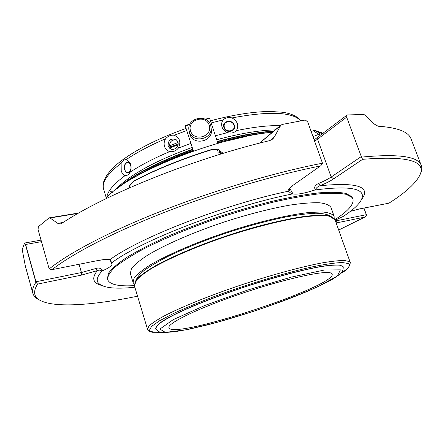 <?xml version="1.0" encoding="UTF-8"?>
<svg xmlns="http://www.w3.org/2000/svg" width="444" height="444" viewBox="0 0 444 444"><rect width="100%" height="100%" fill="white"/><g stroke="black" fill="none" stroke-linecap="round" stroke-linejoin="round"><path stroke-width="0.67" d="M331.163 273.149C325.557 269.958 285.503 278.66 242.163 293.306C198.79 307.914 166.866 323.437 168.942 327.75C172.422 340.176 336.508 286.225 332.156 274.087L331.163 273.149M190.581 131.024C186.807 119.802 205.572 113.93 209.218 125.175C213.076 136.402 194.183 142.346 190.581 131.024M224.414 127.317C222.372 121.379 231.996 119.258 233.949 125.186C236.025 131.102 226.379 133.283 224.414 127.317M170.896 149.073L170.019 147.963L178.027 144.705M178.111 143.912L170.818 146.881L170.946 147.591M170.818 146.881L169.38 145.971L177.972 142.469M176.662 140.11C172.239 139.305 169.813 141.259 169.38 145.971M124.764 169.536C122.933 163.758 128.816 159.59 130.614 165.457C132.451 171.312 126.512 175.386 124.764 169.536M189.394 131.84L189.116 130.814C185.686 117.144 209.513 113.004 210.961 127.012C213.264 139.288 192.724 143.895 189.394 131.84M211 127.323L211.255 129.398C213.542 141.575 193.173 146.148 189.866 134.188L189.549 132.95M223.92 127.511C225.891 134.144 236.802 131.674 234.315 125.197C232.356 118.615 221.473 121.007 223.92 127.511M177.434 141.109L176.09 139.621C170.707 138.012 168.043 140.154 168.093 146.054L169.98 148.596C174.137 151.726 180.308 145.543 177.434 141.109M130.492 163.908C127.933 159.124 122.827 164.313 124.703 169.713C126.468 173.515 128.466 173.943 130.703 170.99M300.888 120.801L300.055 120.063C291.036 111.855 268.365 111.139 232.034 117.921C237.657 121.29 239.1 125.53 236.358 130.636C233.921 132.967 230.974 133.633 227.511 132.623C224.819 131.524 222.999 129.659 222.044 127.04C221.234 124.387 221.623 121.995 223.204 119.863L211.139 122.938M232.034 117.921C228.516 117.044 225.574 117.693 223.204 119.863M186.724 130.575L174.215 135.237C179.859 137.851 181.246 142.136 178.371 148.08C176.057 150.91 173.171 152.081 169.713 151.598C167.183 150.81 165.462 149.112 164.546 146.509C163.758 143.845 164.108 141.27 165.595 138.772C150.078 145.432 137.046 152.309 126.507 159.39L130.186 163.142C131.346 166.039 131.413 168.975 130.392 171.95L128.155 174.986L124.964 175.685C123.282 174.986 122.033 173.36 121.223 170.807L121.129 163.209C107.476 173.743 101.626 182.323 103.574 188.955C101.615 185.026 103.469 173.254 124.276 158.674C139.927 147.647 160.512 137.562 186.019 128.416M174.215 135.237C170.879 134.854 168.01 136.031 165.595 138.772M126.507 159.39L123.576 160.145L121.129 163.209M205.805 119.458L209.635 118.437L217.949 143.334M190.032 123.998L185.187 125.708L193.429 151.071M209.635 118.437L209.429 118.104L205.367 119.22M154.09 171.057L151.426 172.272M25.341 266.095L22.211 249.528L24.537 243.129L25.441 244.511L24.664 243.029L41.037 240.132M218.026 154.928L217.982 151.842C218.026 149.728 216.095 148.979 212.193 149.6L212.038 149.367C215.59 148.662 217.899 148.934 218.97 150.183L220.529 152.98L217.982 151.842M134.81 180.419L134.427 180.858C131.391 183.006 129.748 185.154 129.498 187.307L129.42 187.845M78.111 213.381L50.039 217.982L57.781 223.349L60.201 223.965L61.722 223.376C104.223 194.855 192.596 158.963 269.297 140.709L272.81 138.9L274.337 137.002L280.686 125.469L259.701 143.101M320.834 135.126L318.792 134.327L319.885 132.817L322.511 133.844M128.832 188.101L129.498 187.307M315.218 130.558L315.534 130.653C314.79 130.658 316.239 131.38 319.885 132.817M366.4 214.685L363.986 208.086M35.792 281.801L25.441 244.511M50.039 217.982L49.04 217.965L38.339 226.712L38.073 229.598L49.179 268.936C69.392 252.703 110.378 231.058 162.682 210.578C214.985 190.137 275.33 172.355 322.477 163.203L320.895 165.645L292.252 185.853L320.895 165.645M39.466 299.989C35.836 298.301 33.622 296.043 32.828 293.212C32.001 290.221 33.034 286.585 35.914 282.306M51.843 269.68L97.619 260.589L51.843 269.68L49.179 268.936M280.686 125.469L282.051 124.481L304.895 120.102L305.416 120.085L307.731 121.956L322.477 163.203M134.854 287.224C114.191 289.399 101.876 287.79 97.896 282.395C96.298 279.615 97.663 275.857 101.987 271.129L102.825 270.635C109.124 267.837 112.182 265.595 111.999 263.914L111.427 263.203L111.655 262.887C140.065 240.998 228.943 206.482 291.969 194.028L293.023 193.95C297.275 194.65 304.251 193.423 313.952 190.271C314.041 187.063 315.634 184.765 318.731 183.383C323.831 181.296 327.983 179.182 331.18 177.034L333.672 178.821L362.609 159.324L361.471 157.115C398.396 153.613 418.331 156.405 421.273 165.495L411.116 139.033C408.619 131.818 397.613 127.545 378.105 126.218L374.07 123.948L365.046 115.107L363.808 114.485L347.53 114.941L346.919 115.179L346.67 117.177L314.679 141.314M312.992 136.613L318.792 134.327C315.534 132.34 313.803 131.108 313.603 130.619L315.34 130.586L321.756 132.717M336.158 222.971L364.835 217.099L366.428 215.235M364.835 217.099L338.683 230.053M137.512 296.048L137.152 296.303C94.211 305 56.66 308.003 41.303 300.949C33.899 297.624 32.656 292.002 37.574 284.088L81.341 275.13L97.297 270.651C91.525 278.088 92.824 282.978 101.199 285.32M36.108 282.445L37.574 284.088M52.159 269.558C72.566 253.618 112.859 232.556 163.886 212.615C214.918 192.707 273.665 175.286 320.069 166.045M361.471 157.115L346.67 117.177M421.273 165.495C422.283 168.254 421.811 171.395 419.863 174.919M359.363 208.996L388.85 203.18L359.596 208.902L350.377 211.361M362.609 159.324C409.257 155.578 428.038 161.394 418.958 176.779C414.324 184.61 404.362 193.384 389.066 203.091M41.464 241.653L25.613 244.478L35.958 281.768L81.441 272.533L96.037 268.448L97.297 270.651C99.084 269.847 100.649 270.008 101.987 271.129M97.452 260.678C102.83 259.662 106.793 259.279 109.346 259.54L110.267 259.424L111.655 262.887M291.969 194.028L288.328 191.231L289.621 190.11L289.788 188.445M318.731 183.383L320.035 185.736C317.732 186.491 316.178 187.879 315.384 189.91C345.92 186.053 361.599 187.895 362.421 195.427C362.57 200.949 356.171 207.942 343.234 216.417L335.17 220.202M96.037 268.448C98.94 267.521 101.204 268.248 102.825 270.635M289.804 188.423L293.023 193.95M313.952 190.271L315.384 189.91M334.959 219.619C348.201 211.044 354.195 204.157 352.947 198.956L351.748 196.57L345.782 193.39C339.272 192.135 330.114 191.975 318.309 192.907C305.084 194.516 289.926 197.258 272.832 201.132C254.967 205.616 236.602 210.933 217.732 217.088C199.079 223.582 181.585 230.347 165.257 237.379C150.044 244.383 137.207 251.054 126.756 257.398C117.888 263.397 111.816 268.659 108.536 273.171L107.376 278.788M105.838 198.762C123.743 174.775 215.729 137.229 272.394 132.268C256.565 133.444 238.328 136.874 217.688 142.563M193.162 150.266C168.892 158.874 148.762 168.198 132.773 178.238M247.025 136.253L217.865 143.096M193.34 150.799C179.753 155.567 167.172 160.75 155.605 166.345M155.739 328.493L155.722 328.427C155.855 326.634 158.231 324.142 162.848 320.951C168.776 317.382 176.795 313.298 186.902 308.702C203.852 301.359 223.515 293.945 245.909 286.458C275.236 276.901 303.374 269.508 321.75 266.367C330.108 265.14 336.291 264.729 340.293 265.14L343.206 266.783L340.332 265.24C336.324 264.829 330.147 265.24 321.783 266.472C303.407 269.608 275.274 277.006 245.943 286.563C216.661 296.276 189.599 307.032 172.899 315.423C165.412 319.403 160.167 322.749 157.159 325.463L155.75 328.521C159.024 333.777 163.453 332.101 164.302 332.545L174.72 331.762L188.756 329.287L208.547 324.642C239.044 316.628 274.997 304.662 303.291 293.09C315.179 288.028 324.919 283.416 332.512 279.243L339.693 274.409C342.019 272.988 343.201 270.479 343.24 266.877M330.258 216.228L329.903 215.884C327.222 214.241 322.483 213.359 315.695 213.231C307.759 213.586 298.074 214.779 286.646 216.816C268.037 220.568 247.708 226.04 225.657 233.228C203.763 240.704 184.565 248.424 168.071 256.377C158.158 261.449 150.2 266.134 144.195 270.418C139.405 274.398 136.708 277.744 136.108 280.469M334.188 218.37L334.116 216.261C332.611 214.008 328.749 212.582 322.522 211.977L310.006 212.399C289.893 214.419 259.424 221.489 227.905 231.718C196.47 242.185 167.715 254.59 150.283 264.918C142.507 269.88 137.141 274.203 134.182 277.9L133.039 282.367L134.243 284.149M133.039 282.367L130.336 273.41L131.413 268.731C134.316 264.896 139.632 260.439 147.347 255.361C164.663 244.816 193.301 232.284 224.653 221.834C248.745 214.125 270.557 208.541 290.093 205.078C301.914 203.324 311.633 202.547 319.247 202.747C325.513 203.485 329.415 205.056 330.969 207.448L334.116 216.261M352.947 198.956L352.075 197.475L346.115 194.322C339.61 193.084 330.458 192.935 318.653 193.884C305.433 195.51 290.276 198.263 273.182 202.148C255.311 206.638 236.941 211.96 218.071 218.115C190.021 227.766 164.175 238.484 144.028 248.712C131.746 255.367 122.15 261.449 115.246 266.961C109.979 272.033 107.437 276.251 107.62 279.615C109.657 284.576 118.57 286.574 134.365 285.614M192.23 147.419C166.905 156.46 146.487 166.223 130.98 176.695C124.309 181.274 119.253 185.564 115.806 189.571M275.219 129.892C259.074 130.264 239.588 133.55 216.75 139.738M109.485 190.626L112.393 192.357M280.342 125.591C268.354 125.358 253.691 127.04 236.358 130.636M169.713 151.598C154.118 158.214 141.014 164.996 130.392 171.95M124.964 175.685C113.27 184.36 107.209 191.697 106.799 197.691M190.926 143.429L178.371 148.08M185.253 126.079L189.816 124.442M227.511 132.623L215.418 135.753M134.427 180.858C157.071 169.075 182.989 158.652 212.193 149.6M63.159 222.444L57.781 223.349M274.337 137.002L270.191 140.437M221.65 153.813L220.529 152.98L220.557 154.151M315.534 130.653L323.204 133.317M363.886 208.108L366.294 214.702L336.347 220.785L336.119 222.871M79.06 264.308L81.441 272.533L81.341 275.13M318.037 137.268L317.604 139.322L331.18 177.034L361.233 156.604M359.596 208.902L350.444 211.311M335.436 220.962L336.347 220.785L335.986 219.769M292.252 185.853C289.005 188.201 287.701 189.999 288.328 191.231C225.513 204.157 140.093 237.412 110.267 259.424C107.354 259.13 103.136 259.518 97.619 260.589M361.494 199.683C371.378 186.702 357.559 182.057 320.035 185.736C325.619 183.461 330.164 181.158 333.672 178.821M119.591 186.741C135.476 173.754 159.912 161.327 192.896 149.456M217.421 141.753C238.678 135.897 257.353 132.445 273.437 131.391M117.938 187.951C133.372 174.553 158.33 161.627 192.807 149.173M217.327 141.475C238.8 135.57 257.603 132.129 273.732 131.141M165.368 332.395L186.252 329.759L217.421 322.255L253.424 311.377C278.183 302.963 299.944 294.6 318.725 286.286L337.479 275.918L340.398 269.847L324.608 269.98L291.381 277.1L247.652 290.037L204.601 305.572L173.204 319.652L159.896 329.076L165.368 332.395M160.972 332.262C154.595 332.534 150.749 331.857 149.439 330.219L151.582 326.412L159.524 320.801L173.193 313.619C184.998 308.164 198.923 302.375 214.974 296.253C248.29 283.971 286.064 272.633 313.064 266.7C325.574 264.186 335.303 262.787 342.252 262.509L348.451 263.558C350.888 265.29 348.485 268.426 341.242 272.966M161.166 332.295L152.425 332.267L149.967 331.646L147.53 329.265L148.907 326.063C151.898 323.249 157.154 319.791 164.674 315.684C181.485 307.02 208.991 295.865 239.516 285.514C270.174 275.302 300.51 267.027 321.595 262.992C331.341 261.316 338.933 260.484 344.378 260.484L349.4 261.566L350.299 262.593C349.75 266.972 346.686 270.479 341.109 273.104M350.299 262.593L334.981 219.675L333.916 218.171L328.582 216.078C322.96 215.407 315.234 215.618 305.405 216.7C284.182 219.619 253.996 227.156 223.726 237.296C193.601 247.641 166.672 259.457 150.411 269.203C143.168 273.876 138.173 277.955 135.426 281.424L134.371 285.631L147.53 329.265M331.923 216.999C322.588 211.705 278.188 218.853 228.888 235.104C179.57 251.298 139.616 271.906 135.248 281.701M189.116 130.814L189.594 133.167M130.53 171.562L130.308 172.161M106.355 198.179L103.574 188.955M209.429 118.104L205.328 119.203M190.049 123.959L185.187 125.702M300.094 119.78C296.326 115.795 290.293 113.27 281.996 112.199L270.213 111.455C253.491 111.605 233.561 114.719 210.423 120.796M272.438 139.211L272.783 138.922M128.788 188.123C129.293 185.309 131.285 182.75 134.76 180.442C157.287 168.714 183.045 158.353 212.038 149.367M78.782 212.998L49.428 217.804M32.828 293.212L25.286 265.889M281.085 124.964L259.418 143.173M218.986 150.2L223.204 153.341M314.158 139.866L346.919 115.179M289.682 188.167L289.743 188.506L292.812 185.636M111.427 263.203C110.661 261.066 109.968 259.845 109.357 259.54M117.432 188.323C132.845 174.797 157.97 161.744 192.801 149.156M217.321 141.453C238.8 135.548 257.614 132.101 273.776 131.108M311.183 131.579L313.603 130.619M334.981 219.675L328.71 215.851C322.899 215.107 315.406 215.223 306.227 216.2C286.258 218.798 257.914 225.652 228.843 235.104C199.844 244.766 172.977 256.077 155.389 265.839C147.436 270.501 141.353 274.853 137.141 278.888L134.371 285.631M107.354 278.704L107.62 279.615"/></g></svg>
